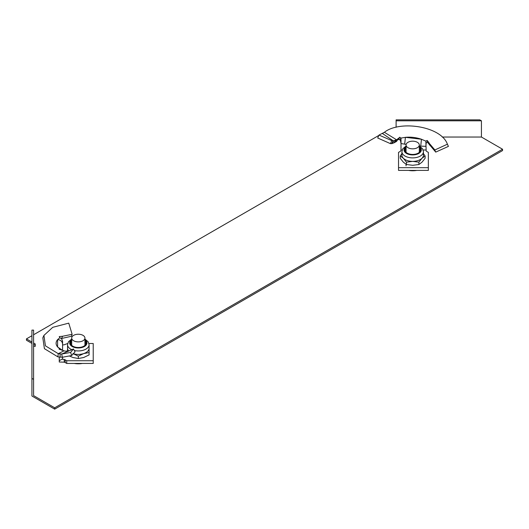 <?xml version="1.0" encoding="UTF-8"?>
<svg xmlns="http://www.w3.org/2000/svg" width="529" height="529" viewBox="0 0 529 529"><rect width="100%" height="100%" fill="white"/><g stroke="black" fill="none" stroke-linecap="round" stroke-linejoin="round"><path stroke-width="0.79" d="M54.692 409.148L54.692 407.799L33.578 395.606L33.578 379.372L31.925 378.42L31.925 396.003L54.692 409.148L502.55 150.58L502.55 149.231L481.436 137.037L481.436 120.804L479.777 119.852L396.109 119.852L396.109 127.291M31.925 335.723L26.45 338.877L26.45 340.233L31.925 343.394M33.578 344.353L35.238 345.305M74.205 363.436A13.668 7.889 0 0 0 82.418 363.436M442.224 137.037L481.436 137.037M383.294 132.991L382.361 133.401M378.837 135.431L33.578 334.764M26.45 338.877L31.925 342.038M33.578 342.997L35.238 343.956L35.238 346.343L33.578 346.343M54.692 407.799L502.55 149.231M416.786 170.391A13.668 7.889 180 0 1 408.573 170.391M31.925 378.42L31.925 330.109L33.578 330.109L33.578 379.372M481.436 120.804L396.109 120.804M84.938 338.051A6.626 3.829 0 0 0 78.312 334.229A6.626 3.829 0 0 0 71.686 338.051A6.626 3.829 0 0 0 78.312 341.879A6.626 3.829 0 0 0 84.938 338.051L84.938 345.364M71.686 338.051L71.686 345.364M69.2 350.76L65.556 351.19L63.969 350.839L58.276 353.676L57.859 356.844L62.323 357.254L61.681 354.027L73.478 348.961L70.628 352.44L61.681 354.027L58.276 353.676L45.421 345.834L43.914 335.432L52.761 327.319L68.75 323.14L72.136 334.302L71.402 336.272L61.509 338.494L62.614 336.252L72.136 334.302M59.671 349.464L59.903 348.935L61.457 350.099M59.698 349.477L59.903 348.935L57.601 346.971L62.415 350.304M67.692 343.513L65.199 344.386A3.313 1.911 0 0 1 64.227 344.776L62.574 344.948L62.574 350.33L62.574 344.055C62.277 341.357 60.623 339.876 57.601 339.611L57.601 346.971C55.605 344.518 55.605 342.065 57.601 339.611L59.903 337.654L59.228 336.589L62.614 336.252M61.179 338.434L61.509 338.494M59.903 337.654L61.827 339.129L62.574 341.284L62.574 344.055M65.199 362.563L65.199 359.859A3.313 1.911 0 0 0 64.227 359.469L64.227 362.173A3.313 1.911 0 0 1 65.199 362.563L66.714 363.436L93.223 363.436L93.223 343.513L88.938 343.513M66.714 363.436L66.714 360.732L93.223 360.732M65.199 359.859L66.714 360.732M64.227 362.173L59.261 362.008L59.261 360.685L62.574 358.86L62.574 359.297L64.227 359.469M59.261 360.685L59.261 357.161M62.574 358.86L62.574 357.227M63.969 350.839L59.076 349.034M59.228 349.226L59.903 348.935M62.323 357.254L71.653 355.534L75.065 351.838L73.478 348.961M71.653 355.534L70.628 352.44M57.859 356.844L44.41 348.671L42.829 337.813L43.914 335.432M74.325 350.496A10.772 6.216 0 0 0 89.084 344.716L89.084 348.201A10.772 6.216 180 0 1 83.701 353.584A10.772 6.216 180 0 1 73.319 353.709M68.651 350.945A10.772 6.216 0 0 1 67.547 348.201L67.547 344.716A10.772 6.216 0 0 0 71.845 349.689M71.686 340.59A7.809 4.51 0 0 0 70.502 342.977A7.809 4.51 0 0 0 78.312 347.487A7.809 4.51 0 0 0 86.121 342.977A7.809 4.51 0 0 0 84.938 340.59M85.976 343.85A7.809 4.51 0 0 0 84.938 342.329M71.686 342.329A7.809 4.51 0 0 0 70.648 343.85M78.312 356.162L78.312 358.517L83.701 357.505L89.084 354.926L89.084 352.572L83.701 353.584L78.312 356.162L72.929 353.584M78.312 358.517L72.929 357.505L69.517 356.043M67.547 348.201L67.547 351.177M89.084 348.201L89.084 352.572M412.68 141.183A6.626 3.829 0 0 0 406.054 145.012A6.626 3.829 0 0 0 412.68 148.834A6.626 3.829 0 0 0 419.305 145.012A6.626 3.829 0 0 0 412.68 141.183M382.315 133.414L393.179 140.76L391.758 140.608L378.995 135.074L384.391 132.296C399.474 120.109 441.06 126.067 447.408 144.192L448.42 146.388L435.731 152.107L434.772 150.011L447.408 144.192L447.25 143.835L448.42 146.388M402.199 149.991L401.008 149.991L401.015 143.538L400.539 140.846L399.831 139.682L401.015 138.089L401.015 143.538L406.133 144.397M392.201 143.59L393.741 140.774L393.179 140.76L391.566 143.624L393.993 142.863L396.624 141.395L397.729 139.153L399.699 137.229L401.015 138.089L405.406 137.335C410.762 136.819 416.118 137.454 421.468 139.246L425.865 141.15L426.149 143.392L426.169 142.764L427.492 142.308L435.731 152.107M429.641 145.098L429.151 143.214L434.626 149.661M425.865 141.15L427.174 140.456L429.085 142.85M404.665 144.219L405.406 137.335L421.468 139.246L420.727 146.13L425.865 146.328L426.149 143.392M401.008 149.991L400.718 150.95A3.313 1.911 0 0 1 400.043 151.506L398.529 152.385L398.529 170.391L428.351 170.391L428.351 152.385L426.837 151.506A3.313 1.911 0 0 1 426.162 150.95L425.891 142.308M398.529 167.686L428.351 167.686M397.167 140.297L398.707 139.365L399.805 139.716M395.342 142.017L396.479 139.722L397.729 139.153L397.914 138.572M393.741 140.774L396.479 139.722L384.391 132.296M391.566 143.624L390.442 143.637L391.758 140.608M390.442 143.637L377.699 138.009L378.995 135.074M419.305 145.958L420.727 146.13M425.871 149.991L423.16 149.991M418.895 164.512L412.68 165.299L406.457 164.512L406.457 162.158L412.68 161.371A10.772 6.216 0 0 0 422.003 158.264L418.895 162.158L418.895 164.512L422.003 162.185L425.111 158.29L425.111 155.943L422.003 158.264A10.772 6.216 180 0 0 423.445 155.156L423.445 151.678L422.578 148.801L419.305 146.011M406.054 147.545A7.809 4.51 0 0 0 404.87 149.932A7.809 4.51 0 0 0 412.68 154.442A7.809 4.51 0 0 0 420.489 149.932A7.809 4.51 0 0 0 419.305 147.545M406.054 149.29A7.809 4.51 0 0 0 405.016 150.805M423.445 153.668L425.111 155.943M406.457 162.158L403.349 158.264A10.772 6.216 180 0 0 412.68 161.371L418.895 162.158M406.054 146.011L402.787 148.788L401.908 151.678L401.908 155.156A10.772 6.216 180 0 0 403.349 158.264L400.241 155.943L401.908 153.668M406.457 164.512L403.349 162.185L400.241 158.29L400.241 155.943M420.343 150.805A7.809 4.51 0 0 0 419.305 149.29M60.167 357.28L60.035 354.033M71.686 339.777A8.636 4.986 0 0 0 69.676 342.977A8.636 4.986 0 0 0 78.312 347.963A8.636 4.986 0 0 0 86.948 342.977A8.636 4.986 0 0 0 84.938 339.777M427.492 142.308L427.174 140.456M398.707 139.365L399.699 137.229M393.993 142.863L395.315 140.311M401.908 151.678A10.772 6.216 0 0 0 412.68 157.893A10.772 6.216 0 0 0 423.445 151.678M406.054 146.738A8.636 4.986 0 0 0 404.85 152.048A8.636 4.986 0 0 0 412.68 154.918A8.636 4.986 0 0 0 420.502 152.048A8.636 4.986 0 0 0 419.305 146.738M89.084 344.716L88.211 341.846L84.938 339.049M71.686 339.049L68.42 341.827L67.547 344.716M406.054 145.012L406.054 152.319M406.054 164.288L406.054 165.848M419.305 145.012L419.305 152.319"/></g></svg>
